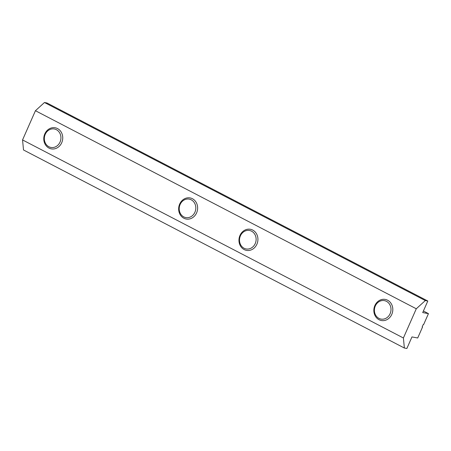 <?xml version="1.0" encoding="UTF-8"?>
<svg xmlns="http://www.w3.org/2000/svg" width="451" height="451" viewBox="0 0 451 451"><rect width="100%" height="100%" fill="white"/><g stroke="black" fill="none" stroke-linecap="round" stroke-linejoin="round"><path stroke-width="0.68" d="M422.542 327.026L422.17 326.958L423.241 324.523L423.619 324.59L428.45 313.637L422.705 312.582L427.807 301.02L425.304 300.563L416.284 308.777L403.403 337.991L404.367 348.031L406.87 348.493L411.966 336.925L417.711 337.979L422.542 327.026L422.215 326.857M403.403 337.991L22.55 139.934L23.52 149.98L404.367 348.031M22.55 139.934L35.437 110.721L416.284 308.777M35.437 110.721L44.457 102.507L425.304 300.563M44.457 102.507L46.955 102.969L427.807 301.02M423.399 311.01L428.45 313.637M194.922 212.207A9.386 8.265 -79.6 0 0 191.275 199.838A9.386 8.265 -79.6 0 0 180.112 204.506A9.386 8.265 -79.6 0 0 183.76 216.875A9.386 8.265 -79.6 0 0 194.922 212.207M179.678 204.072A10.728 9.448 100.4 0 1 190.074 197.921A10.728 9.448 100.4 0 1 196.608 212.872A10.728 9.448 100.4 0 1 186.207 219.023A10.728 9.448 100.4 0 1 179.678 204.072M255.227 243.563A9.386 8.265 -79.6 0 0 251.579 231.194A9.386 8.265 -79.6 0 0 240.411 235.862A9.386 8.265 -79.6 0 0 244.059 248.236A9.386 8.265 -79.6 0 0 255.227 243.563M239.983 235.428A10.728 9.448 100.4 0 1 250.378 229.277A10.728 9.448 100.4 0 1 256.907 244.228A10.728 9.448 100.4 0 1 246.511 250.378A10.728 9.448 100.4 0 1 239.983 235.428M390.109 313.71A9.386 8.265 -79.6 0 0 386.462 301.336A9.386 8.265 -79.6 0 0 375.3 306.009A9.386 8.265 -79.6 0 0 378.947 318.378A9.386 8.265 -79.6 0 0 390.109 313.71M374.866 305.569A10.728 9.448 100.4 0 1 385.261 299.425A10.728 9.448 100.4 0 1 391.789 314.375A10.728 9.448 100.4 0 1 381.394 320.52A10.728 9.448 100.4 0 1 374.866 305.569M59.639 142.877A9.386 8.265 -79.6 0 0 57.097 130.108A9.386 8.265 -79.6 0 0 45.63 133.547A9.386 8.265 -79.6 0 0 48.172 146.316A9.386 8.265 -79.6 0 0 59.639 142.877M45.252 132.994A10.728 9.448 100.4 0 1 55.191 127.78A10.728 9.448 100.4 0 1 61.263 143.655A10.728 9.448 100.4 0 1 51.324 148.875A10.728 9.448 100.4 0 1 45.252 132.994"/></g></svg>
